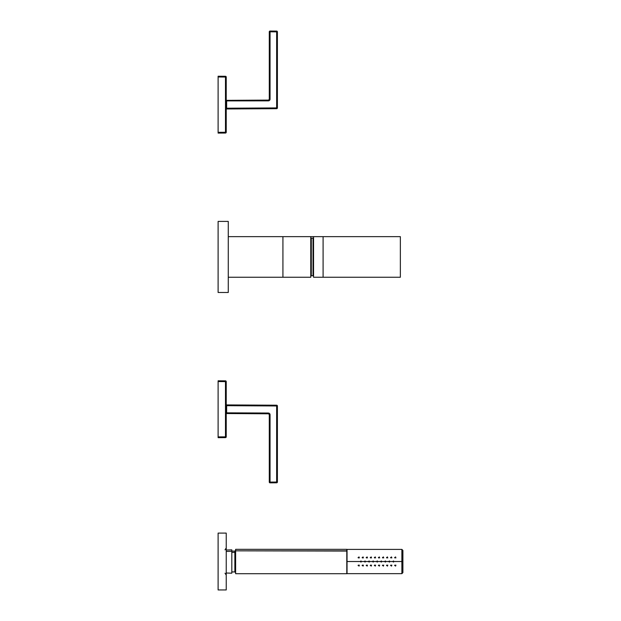 <?xml version="1.0" encoding="UTF-8"?>
<svg xmlns="http://www.w3.org/2000/svg" width="621" height="621" viewBox="0 0 621 621"><rect width="100%" height="100%" fill="white"/><g stroke="black" fill="none" stroke-linecap="round" stroke-linejoin="round"><path stroke-width="0.93" d="M226.642 108.264L276.648 107.922L226.642 108.209L226.642 108.97L226.642 100.346L226.642 108.411L226.23 107.192A2.034 1.785 0 0 0 226.642 108.264L226.642 108.97L226.642 108.264A2.034 1.785 180 0 1 226.23 107.192L226.642 105.974M226.642 100.905L268.536 100.858L226.642 100.905L226.23 102.123A2.034 1.785 0 0 0 226.642 103.187A2.034 1.785 180 0 1 226.23 102.116L226.642 103.334M226.642 108.97L276.648 108.683L226.642 108.97M276.648 107.922L276.648 108.683A0.761 0.761 0 0 0 277.401 107.922L276.648 108.683L276.648 107.922L277.401 107.922L276.648 107.922L276.648 31.85L276.648 107.922M268.536 100.858L268.52 100.097L226.642 100.346L268.52 100.097L226.642 100.346L268.52 100.097L268.536 100.858L270.05 99.337L270.05 31.811L276.648 31.85L270.05 31.811L270.05 99.337L268.536 100.858L269.266 100.664M276.881 31.128L270.05 31.05L276.648 31.089L276.648 31.85L277.401 31.85L277.401 107.922L277.401 31.85L276.648 31.85L276.648 31.089L270.05 31.05L276.648 31.089L277.401 31.85A0.761 0.761 0 0 0 276.648 31.089L277.401 31.85M269.863 100.066L270.05 99.337L269.281 99.337L270.05 99.337M268.52 100.097L269.281 99.337L269.281 31.811L270.05 31.811L270.05 31.05L270.05 31.811L269.281 31.811L269.281 99.337L268.52 100.097L269.281 99.337M269.281 31.811L270.05 31.05A0.761 0.761 0 0 0 269.281 31.811M310.772 277.253L310.772 236.64L313.551 236.64L313.551 277.253L323.091 277.253L313.551 277.253L313.551 236.64L323.091 236.64L323.091 277.253L323.091 236.64L310.772 236.64L310.772 277.253L282.928 277.253L310.772 277.253M311.292 238.161L311.292 275.732L313.031 275.732L313.031 238.161L311.292 238.161L313.031 238.161L311.292 238.161L313.031 238.161L313.031 275.732L311.292 275.732L311.292 238.161M282.928 236.64L282.928 277.253L228.264 277.253L282.928 277.253L282.928 236.64L228.264 236.64L310.772 236.64M313.031 275.732L311.292 275.732L313.031 275.732M323.091 236.64L400.351 236.64L400.351 277.253L323.091 277.253M231.819 572.283L231.819 551.277L226.23 551.448L231.819 551.277L231.819 573.199L226.23 573.004M346.797 550.835L346.797 549.337L347.046 551.052L235.623 550.835L235.623 549.337L235.623 550.835L346.797 550.835L346.797 573.703L346.797 550.835M235.623 573.703L235.623 549.337L346.797 549.337L347.046 561.524L347.046 549.391L401.872 549.391L401.872 561.524L393.877 561.524L393.551 560.965L392.612 561.524L389.817 561.524L389.483 560.965L388.544 561.524L385.757 561.524L385.424 560.965L384.484 561.524L381.698 561.524L381.364 560.965L380.425 561.524L377.63 561.524L377.304 560.965L376.365 561.524L373.57 561.524L373.244 560.965L372.305 561.524L369.511 561.524L369.185 560.965L368.245 561.524L365.451 561.524L365.117 560.965L364.185 561.524L361.391 561.524L361.057 560.965L360.118 561.524L347.046 561.524L360.118 561.524L361.057 560.965L361.391 561.524L360.118 561.524L361.057 562.083L361.391 561.524L364.185 561.524L365.117 560.965L365.451 561.524L364.185 561.524L365.117 562.083L365.451 561.524L368.245 561.524L369.185 560.965L369.511 561.524L368.245 561.524L369.185 562.083L369.511 561.524L372.305 561.524L373.244 560.965L373.57 561.524L372.305 561.524L373.244 562.083L373.57 561.524L376.365 561.524L377.304 560.965L377.63 561.524L376.365 561.524L377.304 562.083L377.63 561.524L380.425 561.524L381.364 560.965L381.698 561.524L380.425 561.524L381.364 562.083L381.698 561.524L384.484 561.524L385.424 560.965L385.757 561.524L384.484 561.524L385.424 562.083L385.757 561.524L388.544 561.524L389.483 560.965L389.817 561.524L388.544 561.524L389.483 562.083L389.817 561.524L392.612 561.524L393.551 560.965L393.877 561.524L392.612 561.524L393.551 562.083L393.877 561.524L401.872 561.524L401.872 549.391L402.889 550.408L402.889 561.524L401.872 561.524L401.872 573.657L401.872 561.524L402.889 561.524L402.889 572.64L401.872 573.657L347.046 573.657L347.046 561.524L346.797 573.703L235.623 573.703L235.623 550.835L235.623 573.703M235.375 551.052C235.375 549.119 235.375 549.119 235.375 551.052L235.375 571.995M234.862 570.652A0.505 0.442 0 0 1 235.375 571.103M234.862 552.387L234.862 551.114L234.862 552.387A0.505 0.442 180 0 0 235.375 551.945A0.505 0.442 0 0 1 234.862 552.387L231.819 552.387L234.862 552.387L234.862 571.925L234.862 552.387M386.844 558L387.457 556.928L386.844 558L387.457 556.928L386.844 558L386.518 557.464M370.605 558L371.211 556.928L370.605 558L371.211 556.928L370.605 558L370.271 557.464M362.478 558L363.091 556.928L362.478 558L363.091 556.928L362.478 558L362.152 557.464M378.725 558L379.338 556.928L378.725 558L379.338 556.928L378.725 558L378.399 557.464M358.418 558L359.031 556.928L358.418 558L359.031 556.928L358.418 558L358.092 557.464M366.545 558L367.151 556.928L366.545 558L367.151 556.928L366.545 558L366.211 557.464M374.665 558L375.27 556.928L374.665 558L375.27 556.928L374.665 558L374.331 557.464M382.784 558L383.398 556.928L382.784 558L383.398 556.928L382.784 558L382.458 557.464M390.912 558L391.517 556.928L390.912 558L391.517 556.928L390.912 558L390.578 557.464M394.972 558L395.577 556.928L394.972 558L395.577 556.928L394.972 558L394.638 557.464M387.457 557.386L386.565 557.689L387.457 556.928L387.457 557.386M387.457 556.928L387.783 557.914M371.211 557.386L370.318 557.689L371.211 556.928L371.211 557.386M371.211 556.928L371.544 557.914M363.091 557.386L362.198 557.689L363.091 556.928L363.091 557.386M363.091 556.928L363.417 557.914M379.338 557.386L378.445 557.689L379.338 556.928L379.338 557.386M379.338 556.928L379.664 557.914M359.031 557.386L358.138 557.689L359.031 556.928L359.031 557.386M359.031 556.928L359.357 557.914M367.151 557.386L366.258 557.689L367.151 556.928L367.151 557.386M367.151 556.928L367.485 557.914M375.27 557.386L374.378 557.689L375.27 556.928L375.27 557.386M375.27 556.928L375.604 557.914M383.398 557.386L382.505 557.689L383.398 556.928L383.398 557.386M383.398 556.928L383.724 557.914M391.517 557.386L390.625 557.689L391.517 556.928L391.517 557.386M391.517 556.928L391.851 557.914M395.577 557.386L394.684 557.689L395.577 556.928L395.577 557.386M395.577 556.928L395.911 557.914M386.844 565.048L387.457 566.119L386.844 565.048L387.457 566.119L386.844 565.048L386.518 565.584M370.605 565.048L371.211 566.119L370.605 565.048L371.211 566.119L370.605 565.048L370.271 565.584M362.478 565.048L363.091 566.119L362.478 565.048L363.091 566.119L362.478 565.048L362.152 565.584M378.725 565.048L379.338 566.119L378.725 565.048L379.338 566.119L378.725 565.048L378.399 565.584M358.418 565.048L359.031 566.119L358.418 565.048L359.031 566.119L358.418 565.048L358.092 565.584M366.545 565.048L367.151 566.119L366.545 565.048L367.151 566.119L366.545 565.048L366.211 565.584M374.665 565.048L375.27 566.119L374.665 565.048L375.27 566.119L374.665 565.048L374.331 565.584M382.784 565.048L383.398 566.119L382.784 565.048L383.398 566.119L382.784 565.048L382.458 565.584M390.912 565.048L391.517 566.119L390.912 565.048L391.517 566.119L390.912 565.048L390.578 565.584M394.972 565.048L395.577 566.119L394.972 565.048L395.577 566.119L394.972 565.048L394.638 565.584M369.511 561.524L369.185 562.083L368.245 561.524L369.511 561.524M373.57 561.524L373.244 562.083L372.305 561.524L373.57 561.524M377.63 561.524L377.304 562.083L376.365 561.524L377.63 561.524M381.698 561.524L381.364 562.083L380.425 561.524L381.698 561.524M385.757 561.524L385.424 562.083L384.484 561.524L385.757 561.524M389.817 561.524L389.483 562.083L388.544 561.524L389.817 561.524M393.877 561.524L393.551 562.083L392.612 561.524L393.877 561.524M361.391 561.524L361.057 562.083L360.118 561.524L361.391 561.524M365.451 561.524L365.117 562.083L364.185 561.524L365.451 561.524M387.457 565.653L387.457 566.119L387.737 565.358L386.565 565.358L387.457 565.653M387.783 565.133L387.457 566.119M371.211 565.653L371.211 566.119L371.498 565.358L370.318 565.358L371.211 565.653M371.544 565.133L371.211 566.119M363.091 565.653L363.091 566.119L363.37 565.358L362.198 565.358L363.091 565.653M363.417 565.133L363.091 566.119M379.338 565.653L379.338 566.119L379.617 565.358L378.445 565.358L379.338 565.653M379.664 565.133L379.338 566.119M359.031 565.653L359.031 566.119L359.311 565.358L358.138 565.358L359.031 565.653M359.357 565.133L359.031 566.119M367.151 565.653L367.151 566.119L367.438 565.358L366.258 565.358L367.151 565.653M367.485 565.133L367.151 566.119M375.27 565.653L375.27 566.119L375.558 565.358L374.378 565.358L375.27 565.653M375.604 565.133L375.27 566.119M383.398 565.653L383.398 566.119L383.677 565.358L382.505 565.358L383.398 565.653M383.724 565.133L383.398 566.119M391.517 565.653L391.517 566.119L391.804 565.358L390.625 565.358L391.517 565.653M391.851 565.133L391.517 566.119M395.577 565.653L395.577 566.119L395.864 565.358L394.684 565.358L395.577 565.653M395.911 565.133L395.577 566.119M226.23 550.043L231.819 549.849L231.819 551.277M225.477 76.274L218.111 76.228L218.111 133.088L225.477 133.041L218.111 133.088L218.111 132.32L225.477 132.281L225.477 133.041L218.111 133.088L225.477 133.041L225.477 132.281L226.23 132.281A0.761 0.761 0 0 1 225.477 133.041A0.761 0.761 0 0 0 226.23 132.281L226.23 77.035L226.23 132.281L225.477 132.281L225.477 77.035L226.23 77.035A0.761 0.761 0 0 0 225.477 76.274A0.761 0.761 0 0 1 226.23 77.035L225.477 77.035L225.477 76.274L225.477 132.281L218.111 132.32L218.111 76.988L225.477 77.035L218.111 76.988L218.111 76.228L225.477 76.274L218.111 76.228L225.477 76.274L225.477 77.035M225.477 133.041L225.477 132.281M218.111 76.228L218.111 76.988L218.111 76.228M218.111 132.32L218.111 133.088L218.111 132.32M228.264 292.483L228.264 221.41L218.111 221.41L228.264 221.41L228.264 292.483L218.111 292.483L228.264 292.483M218.111 292.483L218.111 221.41L218.111 292.483M226.23 589.95L226.23 533.097L218.111 533.097L226.23 533.097L226.23 589.95L218.111 589.95L226.23 589.95M218.111 589.95L218.111 533.097L218.111 589.95M218.111 406.173L218.111 405.047M218.111 413.423L218.111 412.297M225.477 380.852L218.111 380.805L218.111 437.665L225.477 437.619L218.111 437.665L218.111 436.897L225.477 436.858L225.477 437.619L218.111 437.665L225.477 437.619L225.477 436.858L226.23 436.858A0.761 0.761 0 0 1 225.477 437.619A0.761 0.761 0 0 0 226.23 436.858L226.23 381.612L226.23 436.858L225.477 436.858L225.477 381.612L226.23 381.612A0.761 0.761 0 0 0 225.477 380.852A0.761 0.761 0 0 1 226.23 381.612L225.477 381.612L225.477 380.852L225.477 436.858L218.111 436.897L218.111 381.566L225.477 381.612L218.111 381.566L218.111 380.805L225.477 380.852L218.111 380.805L225.477 380.852L225.477 381.612M225.477 437.619L225.477 436.858M218.111 380.805L218.111 381.566L218.111 380.805M218.111 436.897L218.111 437.665L218.111 436.897M269.258 413.221L226.642 412.988L226.23 411.77A2.034 1.785 0 0 0 226.642 412.841A2.034 1.785 180 0 1 226.23 411.77L226.642 410.551M226.642 412.841L268.536 413.035L268.52 413.796L268.536 413.035L270.05 414.556L269.281 414.556L270.05 414.556L270.05 482.082L276.648 482.043L276.648 405.971L226.642 405.474L226.642 413.547L226.642 404.923L276.648 405.21L276.648 405.971L277.401 405.971L276.648 405.971L276.648 405.21L277.401 405.971L277.401 482.043L276.648 482.043L276.648 482.804L276.648 482.043L277.401 482.043L276.648 482.804L270.05 482.843L270.05 482.082L269.281 482.082L270.05 482.082L270.05 482.843L269.281 482.082L269.281 414.556L268.52 413.796L226.642 413.547L268.52 413.796L269.281 414.556L269.281 482.082A0.761 0.761 0 0 0 270.05 482.843L276.648 482.804A0.761 0.761 0 0 0 277.401 482.043L277.401 405.971A0.761 0.761 0 0 0 276.648 405.21L226.642 404.923L276.648 405.21L226.642 404.923L226.642 405.684L276.648 405.971L276.648 482.043L270.05 482.082L270.05 414.556L268.536 413.035L270.05 414.556L269.863 413.827M226.642 405.474L226.23 406.693A2.034 1.785 0 0 0 226.642 407.764A2.034 1.785 180 0 1 226.23 406.693L226.642 407.912M226.642 404.923L226.642 405.684L226.642 404.923M276.648 108.683L277.401 107.922M276.648 482.804L277.401 482.043M231.819 551.114L234.862 551.114L235.375 550.61M231.819 571.925L234.862 571.925L235.375 572.438M225.726 94.741L226.23 94.229M225.726 114.575L226.23 115.087M225.012 573.199L226.23 575.062M225.012 549.849L226.23 547.986M225.726 399.319L226.23 398.806M225.726 419.152L226.23 419.664"/></g></svg>
